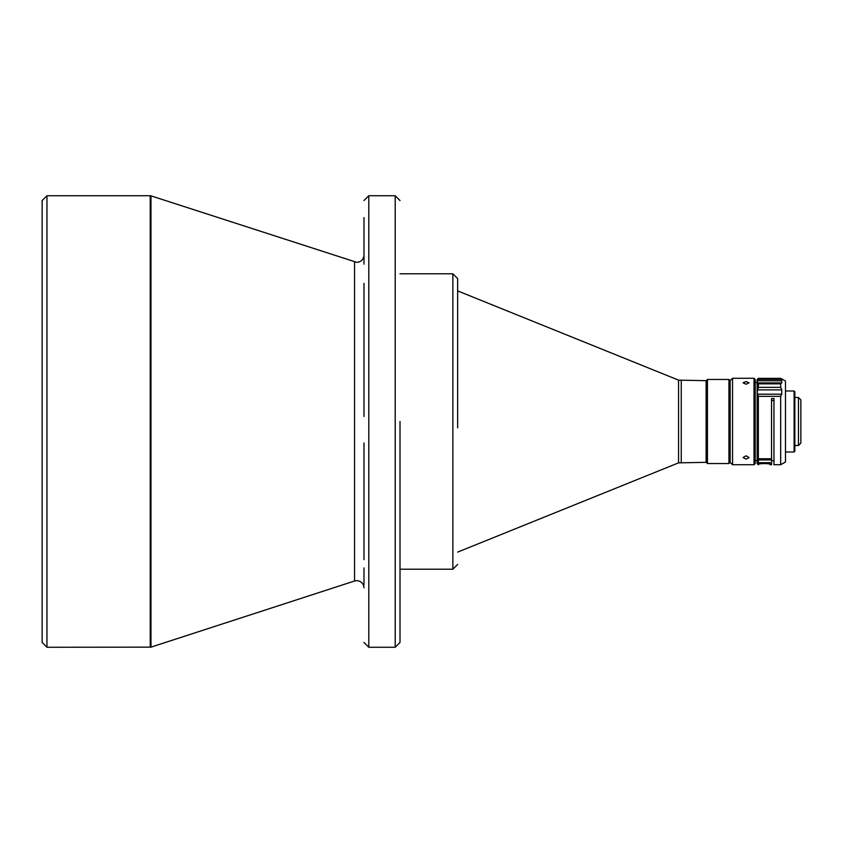 <?xml version="1.0" encoding="UTF-8"?>
<svg xmlns="http://www.w3.org/2000/svg" width="843" height="843" viewBox="0 0 843 843"><rect width="100%" height="100%" fill="white"/><g stroke="black" fill="none" stroke-linecap="round" stroke-linejoin="round"><path stroke-width="1.26" d="M46.955 647.266L42.15 642.461L42.15 200.539L46.955 195.734L46.955 647.266L150.971 647.15L150.971 195.85L356.779 262.352C361.162 261.92 363.565 259.518 363.986 255.144M354.555 261.994L354.555 581.006L150.971 647.15M678.562 380.14L678.562 462.86L706.128 462.333L706.128 380.667L678.562 380.14L457.654 290.898M798.447 445.515L798.447 397.485L800.85 399.888L800.85 443.112L798.447 445.515L794.844 445.515M794.844 451.279L794.844 391.721L794.127 390.994L794.127 452.006L794.844 451.279M754.011 378.265L755.212 379.466L755.212 463.534L754.011 464.735L754.011 378.265L732.546 378.265L732.546 464.735L754.011 464.735M746.087 384.239L749.09 382.806L746.087 381.563L743.083 382.806L746.087 384.239M746.087 459.119L749.09 457.549L746.087 455.81L743.083 457.549L746.087 459.119M732.546 464.735L730.143 462.333L730.143 380.667L728.942 379.466L728.942 463.534L707.446 463.534L707.446 379.466L728.942 379.466M707.446 463.534L706.244 462.333L706.244 380.667L707.446 379.466M773.958 400.478L771.556 400.488L771.556 455.231M781.83 378.928L785.486 381.036L785.486 461.964L780.692 464.735L780.692 396.336L781.777 394.176L781.777 389.898L757.72 389.898L757.151 392.364L757.72 394.176L781.777 394.176M780.692 464.735L773.958 464.735L773.958 398.549L771.556 398.549L771.556 458.761L758.352 458.761L758.352 396.336L757.72 394.176M773.958 460.742L771.556 460.71L771.556 459.92L771.556 464.735L770.123 464.735L770.123 462.691L758.595 462.691L758.352 464.735L758.352 459.92L771.556 459.92L771.556 456.4M758.595 462.691L758.595 464.693C756.413 463.218 772.293 463.218 770.123 464.693L770.123 462.691M758.331 378.37L780.713 378.37L781.777 379.297M757.151 379.561L758.352 378.391L780.692 378.391L781.777 380.783L757.72 380.783L757.151 382.29L758.352 383.839L780.692 383.839L781.777 382.922L781.777 380.783M757.72 378.897L758.352 378.391L757.72 380.783M781.777 389.898L780.692 387.348L780.692 383.839M780.692 387.348L758.352 387.348L758.352 383.839M758.352 387.348L757.72 389.898M757.688 378.928L757.151 379.466L757.151 458.866L758.352 459.92M757.151 458.866L757.151 463.534L758.352 464.735M758.352 458.761L757.151 457.707M771.556 398.549L771.556 400.488M363.986 416.453L363.986 283.353M363.986 264.144L363.986 217.589M363.986 442.912L363.986 559.647M400.014 578.856L400.014 625.411M400.014 421.5L400.014 642.461L400.014 421.5M400.014 426.547L400.014 559.647M457.654 427.822L457.654 278.59L452.86 273.785L452.86 569.215L400.014 569.215M363.986 569.257L363.986 585.137M363.986 580.405L363.986 578.34M363.986 573.556L363.986 567.919M363.986 547.086L363.986 543.208M363.986 535.063L363.986 518.139M363.986 496.348L363.986 479.13M363.986 474.946L363.986 470.731M363.986 454.472L363.986 450.615M46.955 195.734L150.233 195.734L150.233 647.266M681.26 462.333L681.26 380.667M368.791 195.734L395.209 195.734L395.209 647.266L368.791 647.266L368.791 195.734L363.986 200.539M780.692 379.35L758.352 379.35M757.72 382.922L781.777 382.922M758.352 396.336L780.692 396.336M452.86 273.785L400.014 273.785M785.486 452.006L794.127 452.006M730.143 462.333L728.942 463.534M755.212 382.49L757.151 382.469M755.212 460.51L757.151 460.531M730.143 380.667L732.546 378.265M785.486 390.994L794.127 390.994M798.447 397.485L794.844 397.485M368.791 647.266L363.986 642.461M395.209 647.266L400.014 642.461M395.209 195.734L400.014 200.539M452.86 569.215L457.654 564.41M678.562 462.86L457.654 552.102M354.555 581.006L356.779 580.648C361.162 581.08 363.565 583.482 363.986 587.856M150.233 195.734L150.971 195.85"/></g></svg>
